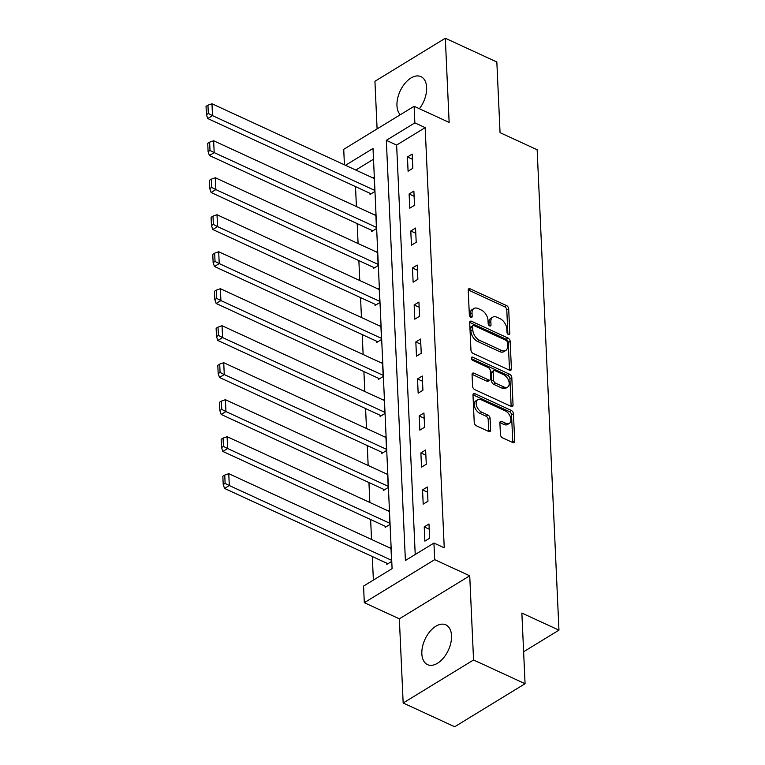 <?xml version="1.0" encoding="UTF-8"?>
<svg xmlns="http://www.w3.org/2000/svg" width="765" height="765" viewBox="0 0 765 765"><rect width="100%" height="100%" fill="white"/><g stroke="black" fill="none" stroke-linecap="round" stroke-linejoin="round"><path stroke-width="1.15" d="M508.467 334.563A1.932 1.167 58.6 0 0 509.394 334.582A1.932 1.167 58.6 0 0 509.806 333.588L508.687 308.859A2.754 1.673 58.6 0 0 506.554 305.598L470.15 288.816A2.754 1.673 58.6 0 0 468.811 288.797A2.754 1.673 58.6 0 0 468.228 290.212L469.347 314.941A1.932 1.167 58.6 0 0 470.838 317.226A1.932 1.167 58.6 0 0 471.776 317.245A1.932 1.167 58.6 0 0 472.187 316.251L472.034 313.048A8.817 5.355 58.6 0 1 473.908 308.505A8.817 5.355 58.6 0 1 478.173 308.582L481.204 309.978A8.817 5.355 58.6 0 1 488.022 320.411L488.166 323.614A1.932 1.167 58.6 0 0 489.657 325.89A1.932 1.167 58.6 0 0 490.585 325.909A1.932 1.167 58.6 0 0 490.996 324.915L490.853 321.721A8.817 5.355 58.6 0 1 492.727 317.179A8.817 5.355 58.6 0 1 496.982 317.255L500.023 318.651A8.817 5.355 58.6 0 1 506.832 329.084L506.975 332.278A1.932 1.167 58.6 0 0 508.467 334.563M451.532 635.667A21.889 12.881 -65.3 0 0 445.852 624.852A21.889 12.881 -65.3 0 0 429.806 631.632A21.889 12.881 -65.3 0 0 421.85 653.807A21.889 12.881 -65.3 0 0 427.53 664.622A21.889 12.881 -65.3 0 0 443.576 657.843A21.889 12.881 -65.3 0 0 451.532 635.667M419.402 108.726A21.889 12.881 -65.3 0 0 426.631 87.449A21.889 12.881 -65.3 0 0 420.96 76.634A21.889 12.881 -65.3 0 0 404.915 83.414A21.889 12.881 -65.3 0 0 396.959 105.589A21.889 12.881 -65.3 0 0 400.286 114.731M500.434 434.606A2.754 1.673 58.6 0 0 502.557 437.857L512.779 442.572A2.754 1.673 58.6 0 0 514.109 442.591A2.754 1.673 58.6 0 0 514.692 441.176L513.449 413.712A2.754 1.673 58.6 0 0 511.316 410.451L474.902 393.669A2.754 1.673 58.6 0 0 473.573 393.65A2.754 1.673 58.6 0 0 472.99 395.065L474.233 422.529A2.754 1.673 58.6 0 0 476.366 425.789L488.701 431.479A2.754 1.673 58.6 0 0 490.04 431.498A2.754 1.673 58.6 0 0 490.623 430.083L490.088 418.331A2.754 1.673 58.6 0 0 487.955 415.07L481.845 412.249A7.373 4.475 58.6 0 1 476.614 405.938A7.373 4.475 58.6 0 1 477.714 399.732A7.373 4.475 58.6 0 1 481.271 399.799L505.244 410.843A7.373 4.475 58.6 0 1 510.475 417.155A7.373 4.475 58.6 0 1 509.375 423.351A7.373 4.475 58.6 0 1 505.808 423.294L501.821 421.458A2.754 1.673 58.6 0 0 500.482 421.429A2.754 1.673 58.6 0 0 499.899 422.844L500.434 434.606M525.067 683.719L454.687 726.75L403.165 703.006L473.554 659.975L525.067 683.719L521.864 613.052L558.957 630.15L537.145 149.749L500.052 132.651L496.839 61.994L445.316 38.25L449.141 122.429L414.104 106.287L414.859 122.878L425.168 127.631L444.245 547.807L433.937 543.054L434.692 559.655L364.312 602.686L363.557 586.086L392.091 568.644L373.014 148.467L345.484 165.297M473.554 659.975L469.729 575.796L434.692 559.655M509.49 370.184A2.754 1.673 58.6 0 0 510.819 370.212A2.754 1.673 58.6 0 0 511.402 368.787L510.159 341.324A2.754 1.673 58.6 0 0 508.027 338.063L471.623 321.29A2.754 1.673 58.6 0 0 470.293 321.262A2.754 1.673 58.6 0 0 469.7 322.687L470.953 350.15A2.754 1.673 58.6 0 0 473.076 353.401L509.49 370.184M511.804 377.518L513.047 404.981A2.754 1.673 58.6 0 1 512.464 406.397A2.754 1.673 58.6 0 1 511.135 406.378L474.721 389.595A2.754 1.673 58.6 0 1 472.598 386.335L472.062 374.582A2.754 1.673 58.6 0 1 472.646 373.167A2.754 1.673 58.6 0 1 473.975 373.186L488.739 379.995A2.754 1.673 58.6 0 0 490.078 380.014A2.754 1.673 58.6 0 0 490.661 378.599L490.308 370.805A2.754 1.673 58.6 0 0 488.175 367.544L472.808 360.458A1.932 1.167 58.6 0 1 471.441 358.804A1.932 1.167 58.6 0 1 471.728 357.178A1.932 1.167 58.6 0 1 472.655 357.198L509.672 374.257A2.754 1.673 58.6 0 1 511.804 377.518L509.901 378.685L511.144 406.148L513.047 404.981M445.316 38.25L374.936 81.281L377.097 128.912M523.623 651.751L558.957 630.15M425.168 127.631L396.633 145.073L415.223 554.501M407.439 156.988L408.08 171.217L412.832 168.31L412.192 154.081L407.439 156.988L412.431 159.292M409.112 193.985L409.763 208.204L414.515 205.297L413.875 191.068L409.112 193.985L414.104 196.28M410.795 230.973L411.436 245.202L416.198 242.295L415.548 228.066L410.795 230.973L415.787 233.268M412.478 267.96L413.119 282.189L417.872 279.282L417.231 265.053L412.478 267.96L417.47 270.265M414.152 304.948L414.802 319.177L419.555 316.27L418.914 302.041L414.152 304.948L419.144 307.253M415.835 341.945L416.476 356.165L421.238 353.258L420.587 339.038L415.835 341.945L420.827 344.24M417.518 378.933L418.159 393.162L422.911 390.255L422.27 376.026L417.518 378.933L422.51 381.238M419.191 415.921L419.842 430.15L424.594 427.243L423.944 413.014L419.191 415.921L424.183 418.226M420.874 452.918L421.515 467.138L426.277 464.231L425.627 450.002L420.874 452.918L425.866 455.213M422.548 489.906L423.198 504.135L427.951 501.228L427.31 486.999L422.548 489.906L427.549 492.201M424.231 526.894L424.881 541.123L429.634 538.216L428.983 523.987L424.231 526.894L429.222 529.198M355.505 186.622L356.414 206.55M357.188 223.61L358.087 243.538M358.861 260.607L359.77 280.526M360.545 297.595L361.453 317.523M362.228 334.582L363.126 354.511M363.901 371.57L364.809 391.498M365.584 408.567L366.492 428.496M367.267 445.555L368.166 465.483M368.94 482.543L369.849 502.471M370.623 519.54L371.532 539.459M372.306 556.528L373.377 580.09M373.502 159.216L355.792 170.05M369.983 193.296L370.04 194.482L374.793 191.575L374.142 177.346L373.062 178.006M371.666 230.284L371.714 231.47L376.476 228.563L375.825 214.334L374.745 214.994M373.339 267.272L373.397 268.458L378.149 265.551L377.508 251.322L376.418 251.991M375.022 304.269L375.08 305.455L379.832 302.538L379.182 288.319L378.101 288.979M376.705 341.257L376.753 342.443L381.515 339.536L380.865 325.307L379.784 325.966M378.379 378.245L378.436 379.43L383.189 376.523L382.548 362.294L381.458 362.954M380.062 415.232L380.119 416.418L384.872 413.511L384.221 399.282L383.141 399.952M381.745 452.23L381.792 453.416L386.555 450.509L385.904 436.28L384.824 436.939M383.418 489.218L383.475 490.403L388.228 487.496L387.587 473.267L386.497 473.927M385.101 526.205L385.158 527.391L389.911 524.484L389.261 510.255L388.18 510.924M386.784 563.203L386.832 564.379L391.594 561.472L390.944 547.252L389.863 547.912M469.729 575.796L399.349 618.828L403.165 703.006M399.349 618.828L364.312 602.686M344.422 164.81L343.724 149.318L414.104 106.287M414.859 122.878L386.325 140.33L405.402 560.496L433.937 543.054M396.633 145.073L386.325 140.33M492.727 317.179L490.824 318.345A8.817 5.355 58.6 0 0 488.95 322.878L490.853 321.721M489.065 325.479L488.95 322.878M473.908 308.505L472.015 309.672A8.817 5.355 58.6 0 0 470.14 314.214L472.034 313.048M470.255 316.815L470.14 314.214M507.884 334.152L506.784 310.016A2.754 1.673 58.6 0 0 504.651 306.765L468.247 289.983A2.754 1.673 58.6 0 0 468.228 289.973L470.15 288.816M509.509 370.193A2.754 1.673 58.6 0 0 509.509 369.954L508.256 342.491A2.754 1.673 58.6 0 0 506.134 339.23L469.72 322.447A2.754 1.673 58.6 0 0 469.7 322.447L471.623 321.29M507.444 342.577A1.932 1.167 58.6 0 0 505.952 340.301L473.994 325.574A1.932 1.167 58.6 0 0 473.057 325.555A1.932 1.167 58.6 0 0 472.655 326.55L472.808 329.925A8.817 5.355 58.6 0 0 479.617 340.349L501.467 350.418A8.817 5.355 58.6 0 0 505.722 350.494A8.817 5.355 58.6 0 0 507.597 345.952L507.444 342.577M473.057 325.555L471.164 326.722A1.932 1.167 58.6 0 0 470.752 327.707L472.655 326.55M505.722 350.494L503.819 351.661A8.817 5.355 58.6 0 1 499.564 351.584L477.714 341.515A8.817 5.355 58.6 0 1 470.905 331.082L470.752 327.707M490.078 380.014L488.175 381.18A2.754 1.673 58.6 0 1 486.846 381.161L472.072 374.353A2.754 1.673 58.6 0 0 472.062 374.343M471.393 358.651L507.769 375.424L509.672 374.257M504.068 387.052A7.373 4.475 58.6 0 0 507.625 387.119A7.373 4.475 58.6 0 0 508.735 380.913A7.373 4.475 58.6 0 0 503.504 374.601L495.06 370.709A2.754 1.673 58.6 0 0 493.721 370.69A2.754 1.673 58.6 0 0 493.138 372.106L493.492 379.909A2.754 1.673 58.6 0 0 495.624 383.16L504.068 387.052L502.165 388.218A7.373 4.475 58.6 0 0 505.722 388.276L507.625 387.119M493.721 370.69L491.819 371.847A2.754 1.673 58.6 0 0 491.235 373.272L493.138 372.106M502.165 388.218L493.721 384.326A2.754 1.673 58.6 0 1 491.589 381.066L491.235 373.272M509.901 378.685A2.754 1.673 58.6 0 0 507.769 375.424M509.375 423.351L507.472 424.518A7.373 4.475 58.6 0 1 503.906 424.46L499.918 422.615A2.754 1.673 58.6 0 0 499.899 422.605M477.714 399.732L475.811 400.898A7.373 4.475 58.6 0 0 474.711 407.104A7.373 4.475 58.6 0 0 479.942 413.416L481.845 412.249M488.72 431.479A2.754 1.673 58.6 0 0 488.72 431.24L488.185 419.488A2.754 1.673 58.6 0 0 486.062 416.227L479.942 413.416M512.789 442.572A2.754 1.673 58.6 0 0 512.789 442.333L511.546 414.869A2.754 1.673 58.6 0 0 509.414 411.618L473.009 394.836A2.754 1.673 58.6 0 0 472.99 394.826L474.902 393.669M374.735 190.389L212.507 115.63L211.972 103.772L374.2 178.532M208.319 113.488L207.946 105.188L206.043 106.354L206.416 114.654L208.319 113.488L212.507 115.63L207.755 118.537L371.121 193.813M211.972 103.772L207.946 105.188M206.416 114.654L207.755 118.537M376.418 227.377L214.19 152.618L213.645 140.76L375.883 215.52M210.002 150.476L209.629 142.175L207.726 143.342L208.099 151.642L210.002 150.476L214.19 152.618L209.428 155.524L372.794 230.81M213.645 140.76L209.629 142.175M208.099 151.642L209.428 155.524M378.101 264.365L215.864 189.605L215.328 177.748L377.556 252.507M211.685 187.463L211.303 179.173L209.4 180.33L209.782 188.63L211.685 187.463L215.864 189.605L211.111 192.512L374.477 267.798M215.328 177.748L211.303 179.173M209.782 188.63L211.111 192.512M379.775 301.353L217.547 226.603L217.011 214.745L379.239 289.505M213.359 224.461L212.986 216.16L211.083 217.317L211.456 225.618L213.359 224.461L217.547 226.603L212.794 229.51L376.16 304.786M217.011 214.745L212.986 216.16M211.456 225.618L212.794 229.51M381.458 338.35L219.23 263.59L218.685 251.733L380.922 326.492M215.042 261.448L214.659 253.148L212.766 254.315L213.139 262.615L215.042 261.448L219.23 263.59L214.468 266.497L377.834 341.783M218.685 251.733L214.659 253.148M213.139 262.615L214.468 266.497M383.141 375.338L220.903 300.578L220.368 288.721L382.596 363.48M216.725 298.436L216.342 290.136L214.439 291.302L214.822 299.603L216.725 298.436L220.903 300.578L216.151 303.485L379.517 378.771M220.368 288.721L216.342 290.136M214.822 299.603L216.151 303.485M384.814 412.325L222.586 337.566L222.051 325.718L384.279 400.468M218.398 335.433L218.025 327.133L216.122 328.29L216.495 336.59L218.398 335.433L222.586 337.566L217.834 340.482L381.2 415.758M222.051 325.718L218.025 327.133M216.495 336.59L217.834 340.482M386.497 449.323L224.269 374.563L223.724 362.706L385.962 437.465M220.081 372.421L219.698 364.121L217.805 365.288L218.178 373.578L220.081 372.421L224.269 374.563L219.507 377.47L382.873 452.746M223.724 362.706L219.698 364.121M218.178 373.578L219.507 377.47M388.18 486.311L225.943 411.551L225.407 399.693L387.635 474.453M221.764 409.409L221.381 401.109L219.479 402.275L219.861 410.576L221.764 409.409L225.943 411.551L221.19 414.458L384.556 489.743M225.407 399.693L221.381 401.109M219.861 410.576L221.19 414.458M389.854 523.298L227.626 448.539L227.09 436.681L389.318 511.441M223.437 446.397L223.064 438.106L221.162 439.263L221.534 447.563L223.437 446.397L227.626 448.539L222.873 451.446L386.239 526.731M227.09 436.681L223.064 438.106M221.534 447.563L222.873 451.446M391.537 560.286L229.309 485.536L228.764 473.678L391.001 548.438M225.12 483.394L224.738 475.094L222.835 476.251L223.217 484.551L225.12 483.394L229.309 485.536L224.547 488.443L387.912 563.719M228.764 473.678L224.738 475.094M223.217 484.551L224.547 488.443M508.323 334.496L509.806 333.588M470.705 317.15L472.187 316.251M489.514 325.823L490.996 324.915M504.651 306.765L506.554 305.598M506.784 310.016L508.687 308.859M506.134 339.23L508.027 338.063M508.256 342.491L510.159 341.324M509.509 369.954L511.402 368.787M470.905 331.082L472.808 329.925M477.714 341.515L479.617 340.349M499.564 351.584L501.467 350.418M472.072 374.353L473.975 373.186M486.846 381.161L488.739 379.995M471.317 358.02L472.655 357.198M491.589 381.066L493.492 379.909M493.721 384.326L495.624 383.16M499.918 422.615L501.821 421.458M503.906 424.46L505.808 423.294M486.062 416.227L487.955 415.07M488.185 419.488L490.088 418.331M488.72 431.24L490.623 430.083M509.414 411.618L511.316 410.451M511.546 414.869L513.449 413.712M512.789 442.333L514.692 441.176"/></g></svg>

